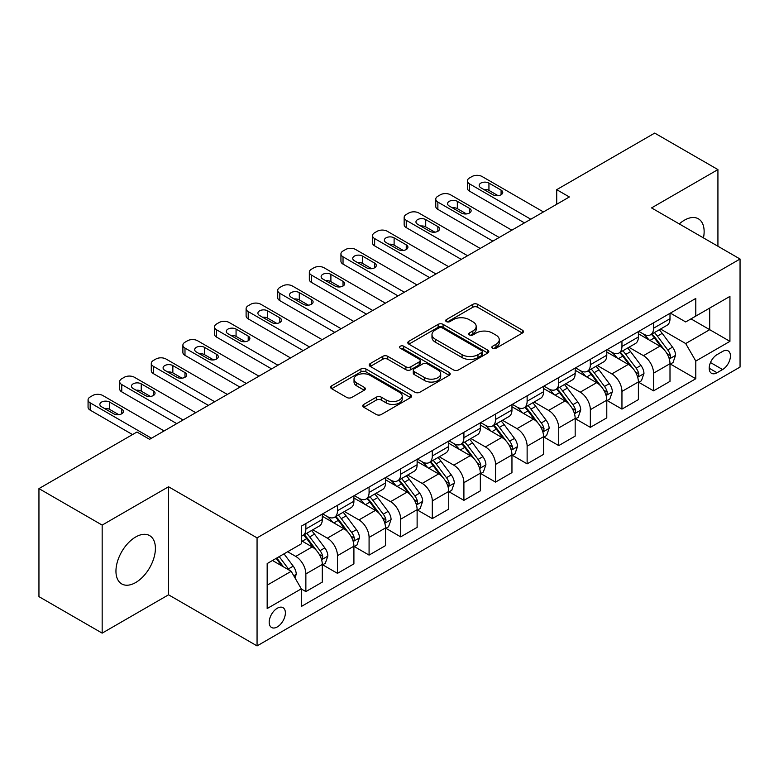 <?xml version="1.0" encoding="UTF-8"?>
<svg xmlns="http://www.w3.org/2000/svg" width="779" height="779" viewBox="0 0 779 779"><rect width="100%" height="100%" fill="white"/><g stroke="black" fill="none" stroke-linecap="round" stroke-linejoin="round"><path stroke-width="1.17" d="M492.552 348.262A2.454 1.422 0 0 0 496.028 348.262L522.407 333.032A3.506 2.025 0 0 0 523.43 331.601A3.506 2.025 0 0 0 522.407 330.169L477.722 304.375A3.506 2.025 0 0 0 472.756 304.375L446.386 319.604A2.454 1.422 0 0 0 445.666 320.607A2.454 1.422 0 0 0 446.386 321.61A2.454 1.422 0 0 0 449.863 321.61L453.271 319.633A11.237 6.485 0 0 1 469.162 319.633L472.882 321.785A11.237 6.485 0 0 1 476.173 326.372A11.237 6.485 0 0 1 472.882 330.958L469.474 332.925A2.454 1.422 0 0 0 468.754 333.928A2.454 1.422 0 0 0 469.474 334.931A2.454 1.422 0 0 0 472.95 334.931L476.358 332.964A11.237 6.485 0 0 1 492.24 332.964L495.97 335.116A11.237 6.485 0 0 1 499.261 339.702A11.237 6.485 0 0 1 495.97 344.289L492.552 346.256A2.454 1.422 0 0 0 491.831 347.259A2.454 1.422 0 0 0 492.552 348.262L492.552 346.256M135.673 582.546A27.898 16.106 120 0 0 153.901 557.968A27.898 16.106 120 0 0 149.626 535.611A27.898 16.106 120 0 0 135.673 536.994A27.898 16.106 120 0 0 117.454 561.571A27.898 16.106 120 0 0 121.728 583.929A27.898 16.106 120 0 0 135.673 582.546M703.456 237.887A27.898 16.106 120 0 0 698.364 218.802A27.898 16.106 120 0 0 684.42 220.184A27.898 16.106 120 0 0 679.278 223.933M277.285 626.929A11.442 6.612 120 0 0 284.763 616.841A11.442 6.612 120 0 0 283.011 607.669A11.442 6.612 120 0 0 277.285 608.243A11.442 6.612 120 0 0 269.807 618.322A11.442 6.612 120 0 0 271.559 627.494A11.442 6.612 120 0 0 277.285 626.929M363.793 404.398A3.506 2.025 0 0 0 362.761 405.83A3.506 2.025 0 0 0 363.793 407.271L376.325 414.506A3.506 2.025 0 0 0 381.291 414.506L410.582 397.592A3.506 2.025 0 0 0 411.614 396.16A3.506 2.025 0 0 0 410.582 394.729L365.906 368.934A3.506 2.025 0 0 0 360.94 368.934L331.65 385.839A3.506 2.025 0 0 0 330.617 387.28A3.506 2.025 0 0 0 331.65 388.711L346.791 397.456A3.506 2.025 0 0 0 351.757 397.456L364.29 390.211A3.506 2.025 0 0 0 365.322 388.779A3.506 2.025 0 0 0 364.29 387.348L356.782 383.015A9.387 5.424 0 0 1 354.026 379.178A9.387 5.424 0 0 1 359.83 374.173A9.387 5.424 0 0 1 370.064 375.342L399.471 392.324A9.387 5.424 0 0 1 402.227 396.16A9.387 5.424 0 0 1 396.423 401.166A9.387 5.424 0 0 1 386.199 399.997L381.291 397.163A3.506 2.025 0 0 0 376.325 397.163L363.793 404.398L363.793 407.271M168.546 486.768L102.166 525.095L38.95 488.599L38.95 596.636L102.166 633.132L168.546 594.805L257.06 645.908L257.06 537.87L168.546 486.768L168.546 594.805M717.926 246.242L717.926 169.588L651.546 207.915L740.05 259.017L257.06 537.87M717.926 169.588L654.701 133.092L556.712 189.667L556.712 204.264M38.95 488.599L136.938 432.024L149.587 439.317L569.361 196.97L556.712 189.667M453.524 369.937A3.506 2.025 0 0 0 458.49 369.937L487.781 353.023A3.506 2.025 0 0 0 488.803 351.592A3.506 2.025 0 0 0 487.781 350.161L443.095 324.366A3.506 2.025 0 0 0 438.129 324.366L408.848 341.27A3.506 2.025 0 0 0 407.816 342.711A3.506 2.025 0 0 0 408.848 344.143L453.524 369.937M401.263 348.788A2.454 1.422 0 0 1 403.756 349.138L403.756 346.217L449.181 372.44A3.506 2.025 0 0 1 450.204 373.881A3.506 2.025 0 0 1 449.181 375.312L419.891 392.217A3.506 2.025 0 0 1 414.925 392.217L370.249 366.422L370.249 363.559A3.506 2.025 0 0 0 369.217 364.991A3.506 2.025 0 0 0 370.249 366.422M370.249 363.559L382.781 356.324A3.506 2.025 0 0 1 387.747 356.324L405.869 366.782A3.506 2.025 0 0 0 410.835 366.782L419.141 361.982A3.506 2.025 0 0 0 420.173 360.55A3.506 2.025 0 0 0 419.141 359.119L400.279 348.223A2.454 1.422 0 0 1 399.559 347.22A2.454 1.422 0 0 1 401.078 345.915A2.454 1.422 0 0 1 403.756 346.217M722.6 351.436L717.04 354.64A11.091 6.398 120 0 0 709.796 364.416A11.091 6.398 120 0 0 711.5 373.297A11.091 6.398 120 0 0 717.04 372.752L722.6 369.538A11.091 6.398 120 0 0 729.845 359.762A11.091 6.398 120 0 0 728.141 350.881A11.091 6.398 120 0 0 722.6 351.436M257.06 645.908L740.05 367.055L740.05 259.017M670.378 313.109L685.686 321.941L695.793 316.099L695.793 298.435L301.307 526.185L301.307 543.859L267.168 563.568L267.168 608.535L301.307 588.827L301.307 606.49L695.793 378.73L695.793 361.067L685.686 343.549L660.534 329.03M695.793 316.099L729.933 296.39L729.933 341.358L695.793 361.067M102.166 525.095L102.166 633.132M690.992 318.874L709.708 329.683L709.708 308.065L729.933 296.39M685.686 343.549L709.708 329.683L729.933 341.358M267.168 585.175L291.19 571.299L272.484 560.5M301.307 588.973L305.865 591.592L305.865 573.928A14.304 8.257 -120 0 0 295.747 556.41L287.655 551.736M305.865 591.592L322.302 582.108L322.302 564.444A14.304 8.257 -120 0 0 312.184 546.926L301.307 540.645M322.681 564.804L337.473 573.344L337.473 555.68A14.304 8.257 -120 0 0 327.355 538.162L312.837 529.778M337.473 573.344L353.909 563.86L353.909 546.196A14.304 8.257 -120 0 0 343.792 528.668L322.302 516.263M354.289 546.556L369.08 555.096L369.08 537.432A14.304 8.257 -120 0 0 358.963 519.914L344.445 511.53M369.08 555.096L385.517 545.612L385.517 527.938A14.304 8.257 -120 0 0 375.4 510.42L353.909 498.015M385.897 528.308L400.688 536.848L400.688 519.184A14.304 8.257 -120 0 0 390.571 501.666L376.053 493.273M400.688 536.848L417.125 527.354L417.125 509.69A14.304 8.257 -120 0 0 407.008 492.172L385.517 479.767M417.505 510.06L432.296 518.6L432.296 500.936A14.304 8.257 -120 0 0 422.189 483.408L407.66 475.024M432.296 518.6L448.733 509.106L448.733 491.442A14.304 8.257 -120 0 0 438.626 473.924L417.125 461.509M449.113 491.812L463.904 500.352L463.904 482.678A14.304 8.257 -120 0 0 453.797 465.16L439.268 456.776M463.904 500.352L480.341 490.858L480.341 473.194A14.304 8.257 -120 0 0 470.234 455.676L448.733 443.261M480.721 473.554L495.522 482.104L495.522 464.43A14.304 8.257 -120 0 0 485.405 446.912L470.876 438.528M495.522 482.104L511.959 472.61L511.959 454.946A14.304 8.257 -120 0 0 501.842 437.428L480.341 425.013M512.339 455.306L527.13 463.846L527.13 446.182A14.304 8.257 -120 0 0 517.013 428.664L502.494 420.28M527.13 463.846L543.567 454.361L543.567 436.698A14.304 8.257 -120 0 0 533.449 419.17L511.959 406.765M543.946 437.058L558.738 445.598L558.738 427.934A14.304 8.257 -120 0 0 548.62 410.416L534.102 402.032M558.738 445.598L575.175 436.113L575.175 418.44A14.304 8.257 -120 0 0 565.057 400.922L543.567 388.517M575.554 418.81L590.346 427.35L590.346 409.686A14.304 8.257 -120 0 0 580.228 392.168L565.71 383.784M590.346 427.35L606.783 417.865L606.783 400.192A14.304 8.257 -120 0 0 596.665 382.674L575.175 370.268M607.162 400.562L621.954 409.102L621.954 391.438A14.304 8.257 -120 0 0 611.846 373.91L597.318 365.526M621.954 409.102L638.39 399.608L638.39 381.944A14.304 8.257 -120 0 0 628.283 364.426L606.783 352.011M638.77 382.314L653.562 390.854L653.562 373.19A14.304 8.257 -120 0 0 643.454 355.662L628.926 347.278M653.562 390.854L669.998 381.359L669.998 363.696A14.304 8.257 -120 0 0 659.891 346.178L638.39 333.763M638.77 331.357L643.454 334.055A14.304 8.257 -120 0 0 650.601 334.766A14.304 8.257 -120 0 0 653.562 328.222L653.562 322.818M607.162 349.605L611.846 352.303A14.304 8.257 -120 0 0 618.993 353.014A14.304 8.257 -120 0 0 621.954 346.47L621.954 341.066M575.554 367.854L580.228 370.561A14.304 8.257 -120 0 0 587.385 371.262A14.304 8.257 -120 0 0 590.346 364.718L590.346 359.314M543.946 386.102L548.62 388.809A14.304 8.257 -120 0 0 555.778 389.519A14.304 8.257 -120 0 0 558.738 382.966L558.738 377.562M512.339 404.359L517.013 407.057A14.304 8.257 -120 0 0 524.17 407.768A14.304 8.257 -120 0 0 527.13 401.214L527.13 395.81M480.721 422.608L485.405 425.305A14.304 8.257 -120 0 0 492.552 426.016A14.304 8.257 -120 0 0 495.522 419.462L495.522 414.068M449.113 440.856L453.797 443.553A14.304 8.257 -120 0 0 460.944 444.264A14.304 8.257 -120 0 0 463.904 437.71L463.904 432.316M417.505 459.104L422.189 461.801A14.304 8.257 -120 0 0 429.336 462.512A14.304 8.257 -120 0 0 432.296 455.968L432.296 450.564M385.897 477.352L390.571 480.059A14.304 8.257 -120 0 0 397.728 480.76A14.304 8.257 -120 0 0 400.688 474.216L400.688 468.812M354.289 495.6L358.963 498.307A14.304 8.257 -120 0 0 366.12 499.008A14.304 8.257 -120 0 0 369.08 492.464L369.08 487.06M322.681 513.848L327.355 516.555A14.304 8.257 -120 0 0 334.512 517.266A14.304 8.257 -120 0 0 337.473 510.712L337.473 505.308M670.378 364.056L695.793 378.73M650.601 334.766L667.038 325.271A14.304 8.257 -120 0 0 669.998 318.728L669.998 313.324M618.993 353.014L635.43 343.529A14.304 8.257 -120 0 0 638.39 336.976L638.39 331.572M587.385 371.262L603.822 361.777A14.304 8.257 -120 0 0 606.783 355.224L606.783 349.829M555.778 389.519L572.214 380.025A14.304 8.257 -120 0 0 575.175 373.472L575.175 368.077M524.17 407.768L540.607 398.273A14.304 8.257 -120 0 0 543.567 391.73L543.567 386.326M492.552 426.016L508.989 416.522A14.304 8.257 -120 0 0 511.959 409.978L511.959 404.574M460.944 444.264L477.381 434.77A14.304 8.257 -120 0 0 480.341 428.226L480.341 422.822M429.336 462.512L445.773 453.027A14.304 8.257 -120 0 0 448.733 446.474L448.733 441.07M397.728 480.76L414.165 471.276A14.304 8.257 -120 0 0 417.125 464.722L417.125 459.318M366.12 499.008L382.557 489.524A14.304 8.257 -120 0 0 385.517 482.97L385.517 477.576M334.512 517.266L350.949 507.772A14.304 8.257 -120 0 0 353.909 501.228L353.909 495.824M301.307 536.088A14.304 8.257 -120 0 0 302.895 535.514L319.332 526.02A14.304 8.257 -120 0 0 322.302 519.476L322.302 514.072M302.895 535.514A14.304 8.257 -120 0 0 305.865 528.96L305.865 523.566M291.19 571.299L301.307 588.827M493.535 348.612L495.97 347.2A11.237 6.485 0 0 0 499.261 342.614L499.261 339.702M476.173 326.372L476.173 329.293A11.237 6.485 0 0 1 472.882 333.879L470.458 335.282M522.358 333.061L477.722 307.296A3.506 2.025 0 0 0 472.756 307.296L447.37 321.951M487.732 353.053L443.095 327.287A3.506 2.025 0 0 0 438.129 327.287L408.887 344.172M481.568 352.595A2.454 1.422 0 0 0 482.289 351.592A2.454 1.422 0 0 0 481.568 350.589L442.355 327.949A2.454 1.422 0 0 0 438.879 327.949L435.276 330.023A11.237 6.485 0 0 0 431.985 334.61A11.237 6.485 0 0 0 435.276 339.196L462.083 354.679A11.237 6.485 0 0 0 477.975 354.679L481.568 352.595L481.568 355.516A2.454 1.422 0 0 0 482.289 354.513L482.289 351.592M431.985 334.61L431.985 337.531A11.237 6.485 0 0 0 435.276 342.117L435.276 339.196M481.568 355.516L477.975 357.59A11.237 6.485 0 0 1 462.083 357.59L435.276 342.117M370.298 366.451L382.781 359.246L382.781 356.324M420.173 360.55L420.173 363.472A3.506 2.025 0 0 1 419.141 364.903L410.835 369.704A3.506 2.025 0 0 1 405.869 369.704L387.747 359.246A3.506 2.025 0 0 0 382.781 359.246M403.756 349.138L449.132 375.342M424.672 377.64A9.387 5.424 0 0 0 434.906 378.818A9.387 5.424 0 0 0 440.7 373.803A9.387 5.424 0 0 0 437.944 369.976L427.583 363.988A3.506 2.025 0 0 0 422.617 363.988L414.301 368.788A3.506 2.025 0 0 0 413.279 370.22A3.506 2.025 0 0 0 414.301 371.651L424.672 377.64L424.672 380.561A9.387 5.424 0 0 0 434.906 381.729A9.387 5.424 0 0 0 440.7 376.724L440.7 373.803M413.279 370.22L413.279 373.141A3.506 2.025 0 0 0 414.301 374.572L414.301 371.651M424.672 380.561L414.301 374.572M402.227 396.16L402.227 399.082A9.387 5.424 0 0 1 396.423 404.087A9.387 5.424 0 0 1 386.199 402.918L381.291 400.085A3.506 2.025 0 0 0 376.325 400.085L363.842 407.29M354.026 379.178L354.026 382.099A9.387 5.424 0 0 0 356.782 385.936L356.782 383.015M364.241 390.24L356.782 385.936M410.533 397.621L365.906 371.856A3.506 2.025 0 0 0 360.94 371.856L331.698 388.74M669.998 364.28L673.037 362.527L675.568 355.224A9.475 5.472 -120 0 0 672.54 347.161L662.208 333.363A27.362 15.794 -120 0 0 659.219 329.79M648.946 339.858A27.362 15.794 -120 0 0 643.347 333.996M669.142 358.476L670.242 357.288L670.446 355.633A9.475 5.472 -120 0 0 667.739 349.927L657.408 336.138A27.362 15.794 -120 0 0 654.418 332.565M651.877 334.035A22.708 13.107 60 0 1 655.597 338.271L664.341 349.946M651.38 334.318A27.362 15.794 60 0 1 654.37 337.891L661.235 347.064M530.791 219.23L469.474 183.825A7.157 4.129 -0 0 1 467.381 180.903A7.157 4.129 -0 0 1 469.474 177.982L471.996 176.531A7.157 4.129 -0 0 1 482.113 176.531L543.44 211.927M467.381 180.903L467.381 188.206A7.157 4.129 180 0 0 469.474 191.128L524.471 222.882M480.847 187.768A5.726 3.301 180 0 1 479.173 185.431A5.726 3.301 180 0 1 482.707 182.383A5.726 3.301 180 0 1 488.939 183.094L501.082 190.105A5.726 3.301 180 0 1 502.757 192.442A5.726 3.301 180 0 1 499.222 195.49A5.726 3.301 180 0 1 492.99 194.779L480.847 187.768M483.827 189.482A5.726 3.301 180 0 1 488.939 190.397L498.102 195.685M638.39 382.528L641.429 380.775L643.96 373.472A9.475 5.472 -120 0 0 640.932 365.409L630.601 351.611A27.362 15.794 -120 0 0 627.611 348.038M617.338 358.106A27.362 15.794 -120 0 0 611.739 352.244M637.534 376.724L638.634 375.536L638.838 373.881A9.475 5.472 -120 0 0 636.131 368.185L625.79 354.387A27.362 15.794 -120 0 0 622.811 350.813M620.259 352.283A22.708 13.107 60 0 1 623.989 356.519L632.733 368.194M619.772 352.566A27.362 15.794 60 0 1 622.762 356.139L629.627 365.312M606.783 400.776L609.821 399.023L612.343 391.73A9.475 5.472 -120 0 0 609.324 383.658L598.993 369.859A27.362 15.794 -120 0 0 596.003 366.286M585.73 376.354A27.362 15.794 -120 0 0 580.131 370.492M605.916 394.972L607.026 393.784L607.231 392.129A9.475 5.472 -120 0 0 604.514 386.433L594.182 372.635A27.362 15.794 -120 0 0 591.203 369.061M588.651 370.531A22.708 13.107 60 0 1 592.381 374.767L601.125 386.442M588.164 370.814A27.362 15.794 60 0 1 591.154 374.387L598.019 383.56M575.175 419.024L578.213 417.281L580.735 409.978A9.475 5.472 -120 0 0 577.716 401.906L567.385 388.117A27.362 15.794 -120 0 0 564.395 384.534M554.122 394.612A27.362 15.794 -120 0 0 548.513 388.75M574.308 413.221L575.408 412.033L575.623 410.377A9.475 5.472 -120 0 0 572.906 404.681L562.574 390.883A27.362 15.794 -120 0 0 559.595 387.309M557.043 388.779A22.708 13.107 60 0 1 560.773 393.015L569.517 404.691M556.557 389.062A27.362 15.794 60 0 1 559.536 392.635L566.411 401.808M499.183 237.478L437.866 202.073A7.157 4.129 -0 0 1 435.763 199.151A7.157 4.129 -0 0 1 437.866 196.24L440.388 194.779A7.157 4.129 -0 0 1 450.505 194.779L511.832 230.185M435.763 199.151L435.763 206.454A7.157 4.129 180 0 0 437.866 209.376L492.864 241.13M449.24 206.016A5.726 3.301 180 0 1 447.565 203.679A5.726 3.301 180 0 1 451.099 200.631A5.726 3.301 180 0 1 457.331 201.342L469.474 208.353A5.726 3.301 180 0 1 471.149 210.69A5.726 3.301 180 0 1 467.614 213.738A5.726 3.301 180 0 1 461.382 213.027L449.24 206.016M452.219 207.74A5.726 3.301 180 0 1 457.331 208.645L466.494 213.933M467.575 255.726L406.248 220.321A7.157 4.129 -0 0 1 404.155 217.409A7.157 4.129 -0 0 1 406.248 214.488L408.78 213.027A7.157 4.129 -0 0 1 418.898 213.027L480.215 248.433M404.155 217.409L404.155 224.703A7.157 4.129 180 0 0 406.248 227.624L461.256 259.378M417.632 224.264A5.726 3.301 180 0 1 415.957 221.927A5.726 3.301 180 0 1 419.492 218.88A5.726 3.301 180 0 1 425.724 219.6L437.866 226.601A5.726 3.301 180 0 1 439.541 228.938A5.726 3.301 180 0 1 436.006 231.996A5.726 3.301 180 0 1 429.774 231.275L417.632 224.264M420.611 225.988A5.726 3.301 180 0 1 425.724 226.893L434.886 232.181M435.967 273.984L374.641 238.578A7.157 4.129 -0 0 1 372.547 235.657A7.157 4.129 -0 0 1 374.641 232.736L377.172 231.275A7.157 4.129 -0 0 1 387.29 231.275L448.607 266.681M372.547 235.657L372.547 242.951A7.157 4.129 180 0 0 374.641 245.872L429.648 277.626M386.024 242.512A5.726 3.301 180 0 1 384.349 240.185A5.726 3.301 180 0 1 387.884 237.128A5.726 3.301 180 0 1 394.116 237.848L406.248 244.849A5.726 3.301 180 0 1 407.933 247.186A5.726 3.301 180 0 1 404.398 250.244A5.726 3.301 180 0 1 398.157 249.523L386.024 242.512M389.003 244.236A5.726 3.301 180 0 1 394.116 245.142L403.279 250.439M543.567 437.282L546.595 435.529L549.127 428.226A9.475 5.472 -120 0 0 546.098 420.154L535.767 406.365A27.362 15.794 -120 0 0 532.787 402.792M522.505 412.86A27.362 15.794 -120 0 0 516.905 406.998M542.7 431.469L543.8 430.281L544.015 428.625A9.475 5.472 -120 0 0 541.298 422.929L530.966 409.141A27.362 15.794 -120 0 0 527.977 405.557M525.436 407.027A22.708 13.107 60 0 1 529.165 411.273L537.909 422.939M524.949 407.31A27.362 15.794 60 0 1 527.928 410.893L534.803 420.056M404.359 292.232L343.033 256.827A7.157 4.129 -0 0 1 340.939 253.905A7.157 4.129 -0 0 1 343.033 250.984L345.564 249.523A7.157 4.129 -0 0 1 355.682 249.523L416.999 284.929M340.939 253.905L340.939 261.208A7.157 4.129 180 0 0 343.033 264.12L398.03 295.884M354.416 260.77A5.726 3.301 180 0 1 352.741 258.433A5.726 3.301 180 0 1 356.266 255.376A5.726 3.301 180 0 1 362.508 256.096L374.641 263.107A5.726 3.301 180 0 1 376.315 265.435A5.726 3.301 180 0 1 372.79 268.492A5.726 3.301 180 0 1 366.549 267.772L354.416 260.77M357.386 262.484A5.726 3.301 180 0 1 362.508 263.399L371.671 268.687M511.959 455.53L514.987 453.777L517.519 446.474A9.475 5.472 -120 0 0 514.491 438.402L504.159 424.613A27.362 15.794 -120 0 0 501.179 421.04M490.897 431.108A27.362 15.794 -120 0 0 485.298 425.246M511.092 449.726L512.192 448.529L512.397 446.883A9.475 5.472 -120 0 0 509.69 441.177L499.358 427.389A27.362 15.794 -120 0 0 496.369 423.815M493.828 425.285A22.708 13.107 60 0 1 497.557 429.521L506.301 441.187M493.341 425.568A27.362 15.794 60 0 1 496.32 429.141L503.195 438.304M480.341 473.778L483.379 472.025L485.911 464.722A9.475 5.472 -120 0 0 482.883 456.66L472.551 442.862A27.362 15.794 -120 0 0 469.562 439.288M459.289 449.356A27.362 15.794 -120 0 0 453.69 443.494M479.484 467.975L480.585 466.787L480.789 465.131A9.475 5.472 -120 0 0 478.082 459.425L467.751 445.637A27.362 15.794 -120 0 0 464.761 442.063M462.22 443.533A22.708 13.107 60 0 1 465.939 447.769L474.684 459.444M461.723 443.816A27.362 15.794 60 0 1 464.712 447.389L471.577 456.562M448.733 492.026L451.771 490.273L454.303 482.97A9.475 5.472 -120 0 0 451.275 474.908L440.943 461.11A27.362 15.794 -120 0 0 437.954 457.536M427.681 467.604A27.362 15.794 -120 0 0 422.082 461.743M447.876 486.223L448.977 485.035L449.181 483.379A9.475 5.472 -120 0 0 446.474 477.683L436.133 463.885A27.362 15.794 -120 0 0 433.153 460.311M430.602 461.781A22.708 13.107 60 0 1 434.331 466.017L443.076 477.693M430.115 462.064A27.362 15.794 60 0 1 433.105 465.638L439.969 474.81M417.125 510.274L420.163 508.521L422.685 501.228A9.475 5.472 -120 0 0 419.667 493.156L409.335 479.358A27.362 15.794 -120 0 0 406.346 475.784M396.073 485.853A27.362 15.794 -120 0 0 390.474 479.991M416.259 504.471L417.369 503.283L417.573 501.627A9.475 5.472 -120 0 0 414.856 495.931L404.525 482.133A27.362 15.794 -120 0 0 401.545 478.559M398.994 480.03A22.708 13.107 60 0 1 402.724 484.265L411.468 495.941M398.507 480.312A27.362 15.794 60 0 1 401.497 483.886L408.362 493.058M385.517 528.522L388.555 526.77L391.077 519.476A9.475 5.472 -120 0 0 388.059 511.404L377.727 497.615A27.362 15.794 -120 0 0 374.738 494.032M364.465 504.11A27.362 15.794 -120 0 0 358.856 498.248M384.651 522.719L385.751 521.531L385.965 519.875A9.475 5.472 -120 0 0 383.249 514.179L372.917 500.381A27.362 15.794 -120 0 0 369.937 496.807M367.386 498.278A22.708 13.107 60 0 1 371.116 502.513L379.86 514.189M366.899 498.56A27.362 15.794 60 0 1 369.879 502.134L376.754 511.306M372.752 310.48L311.425 275.075A7.157 4.129 -0 0 1 309.331 272.153A7.157 4.129 -0 0 1 311.425 269.232L313.956 267.772A7.157 4.129 -0 0 1 324.064 267.772L385.391 303.177M309.331 272.153L309.331 279.457A7.157 4.129 180 0 0 311.425 282.378L366.422 314.132M322.808 279.018A5.726 3.301 180 0 1 321.123 276.681A5.726 3.301 180 0 1 324.658 273.624A5.726 3.301 180 0 1 330.9 274.344L343.033 281.355A5.726 3.301 180 0 1 344.707 283.692A5.726 3.301 180 0 1 341.173 286.74A5.726 3.301 180 0 1 334.941 286.02L322.808 279.018M325.778 280.732A5.726 3.301 180 0 1 330.9 281.647L340.053 286.935M341.134 328.728L279.817 293.323A7.157 4.129 -0 0 1 277.723 290.401A7.157 4.129 -0 0 1 279.817 287.48L282.339 286.02A7.157 4.129 -0 0 1 292.456 286.02L353.783 321.425M277.723 290.401L277.723 297.705A7.157 4.129 180 0 0 279.817 300.626L334.814 332.38M291.19 297.266A5.726 3.301 180 0 1 289.515 294.929A5.726 3.301 180 0 1 293.05 291.882A5.726 3.301 180 0 1 299.282 292.592L311.425 299.603A5.726 3.301 180 0 1 313.1 301.94A5.726 3.301 180 0 1 309.565 304.988A5.726 3.301 180 0 1 303.333 304.277L291.19 297.266M294.17 298.98A5.726 3.301 180 0 1 299.282 299.896L308.445 305.183M309.526 346.976L248.209 311.571A7.157 4.129 -0 0 1 246.106 308.65A7.157 4.129 -0 0 1 248.209 305.738L250.731 304.277A7.157 4.129 -0 0 1 260.848 304.277L322.175 339.673M246.106 308.65L246.106 315.953A7.157 4.129 180 0 0 248.209 318.874L303.206 350.628M259.582 315.514A5.726 3.301 180 0 1 257.907 313.177A5.726 3.301 180 0 1 261.442 310.13A5.726 3.301 180 0 1 267.674 310.84L279.817 317.851A5.726 3.301 180 0 1 281.492 320.188A5.726 3.301 180 0 1 277.957 323.236A5.726 3.301 180 0 1 271.725 322.525L259.582 315.514M262.562 317.238A5.726 3.301 180 0 1 267.674 318.144L276.837 323.431M277.918 365.224L216.591 329.819A7.157 4.129 -0 0 1 214.498 326.907A7.157 4.129 -0 0 1 216.591 323.986L219.123 322.525A7.157 4.129 -0 0 1 229.24 322.525L290.557 357.931M214.498 326.907L214.498 334.201A7.157 4.129 180 0 0 216.591 337.122L271.598 368.876M227.974 333.763A5.726 3.301 180 0 1 226.299 331.426A5.726 3.301 180 0 1 229.834 328.378A5.726 3.301 180 0 1 236.066 329.089L248.209 336.1A5.726 3.301 180 0 1 249.884 338.437A5.726 3.301 180 0 1 246.349 341.484A5.726 3.301 180 0 1 240.117 340.774L227.974 333.763M230.954 335.486A5.726 3.301 180 0 1 236.066 336.392L245.229 341.679M246.31 383.472L184.983 348.077A7.157 4.129 -0 0 1 182.89 345.155A7.157 4.129 -0 0 1 184.983 342.234L187.515 340.774A7.157 4.129 -0 0 1 197.632 340.774L258.949 376.179M182.89 345.155L182.89 352.449A7.157 4.129 180 0 0 184.983 355.37L239.99 387.124M196.366 352.011A5.726 3.301 180 0 1 194.692 349.683A5.726 3.301 180 0 1 198.226 346.626A5.726 3.301 180 0 1 204.458 347.346L216.591 354.348A5.726 3.301 180 0 1 218.276 356.685A5.726 3.301 180 0 1 214.741 359.742A5.726 3.301 180 0 1 208.499 359.022L196.366 352.011M199.346 353.734A5.726 3.301 180 0 1 204.458 354.64L213.621 359.927M353.909 546.78L356.938 545.027L359.47 537.724A9.475 5.472 -120 0 0 356.441 529.652L346.11 515.864A27.362 15.794 -120 0 0 343.13 512.29M332.847 522.358A27.362 15.794 -120 0 0 327.248 516.496M353.043 540.967L354.143 539.779L354.357 538.123A9.475 5.472 -120 0 0 351.641 532.427L341.309 518.639A27.362 15.794 -120 0 0 338.32 515.055M335.778 516.526A22.708 13.107 60 0 1 339.508 520.771L348.252 532.437M335.291 516.808A27.362 15.794 60 0 1 338.271 520.382L345.146 529.554M214.702 401.73L153.375 366.325A7.157 4.129 -0 0 1 151.282 363.404A7.157 4.129 -0 0 1 153.375 360.482L155.907 359.022A7.157 4.129 -0 0 1 166.024 359.022L227.341 394.427M151.282 363.404L151.282 370.707A7.157 4.129 180 0 0 153.375 373.618L208.373 405.372M164.758 370.268A5.726 3.301 180 0 1 163.084 367.931A5.726 3.301 180 0 1 166.609 364.874A5.726 3.301 180 0 1 172.85 365.594L184.983 372.596A5.726 3.301 180 0 1 186.658 374.933A5.726 3.301 180 0 1 183.133 377.99A5.726 3.301 180 0 1 176.891 377.27L164.758 370.268M167.728 371.982A5.726 3.301 180 0 1 172.85 372.888L182.013 378.185M322.302 565.028L325.33 563.275L327.862 555.972A9.475 5.472 -120 0 0 324.833 547.9L314.502 534.112A27.362 15.794 -120 0 0 311.522 530.538M321.435 559.225L322.535 558.027L322.74 556.381A9.475 5.472 -120 0 0 320.033 550.675L309.701 536.887A27.362 15.794 -120 0 0 306.712 533.313M304.17 534.784A22.708 13.107 60 0 1 307.9 539.019L316.644 550.685M303.683 535.056A27.362 15.794 60 0 1 306.663 538.64L313.538 547.803M183.094 419.978L121.767 384.573A7.157 4.129 -0 0 1 119.674 381.652A7.157 4.129 -0 0 1 121.767 378.73L124.299 377.27A7.157 4.129 -0 0 1 134.407 377.27L195.733 412.675M119.674 381.652L119.674 388.955A7.157 4.129 180 0 0 121.767 391.876L176.765 423.63M133.151 388.517A5.726 3.301 180 0 1 131.466 386.18A5.726 3.301 180 0 1 135.001 383.122A5.726 3.301 180 0 1 141.242 383.843L153.375 390.854A5.726 3.301 180 0 1 155.05 393.191A5.726 3.301 180 0 1 151.516 396.238A5.726 3.301 180 0 1 145.284 395.518L133.151 388.517M136.121 390.23A5.726 3.301 180 0 1 141.242 391.146L150.396 396.433M294.988 577.872L296.254 574.22A9.475 5.472 -120 0 0 293.225 566.148L284.004 553.84M289.282 570.199A9.475 5.472 -120 0 0 288.425 568.923L279.203 556.615M276.827 557.988L283.449 566.83M276.165 558.368L281.784 565.875M151.477 438.226L90.16 402.821A7.157 4.129 -0 0 1 88.066 399.9A7.157 4.129 -0 0 1 90.16 396.978L92.682 395.518A7.157 4.129 -0 0 1 102.799 395.518L164.126 430.923M88.066 399.9L88.066 407.203A7.157 4.129 180 0 0 90.16 410.124L132.518 434.575M101.533 406.765A5.726 3.301 180 0 1 99.858 404.428A5.726 3.301 180 0 1 103.393 401.38A5.726 3.301 180 0 1 109.625 402.091L121.767 409.102A5.726 3.301 180 0 1 123.442 411.439A5.726 3.301 180 0 1 119.908 414.486A5.726 3.301 180 0 1 113.676 413.776L101.533 406.765M104.513 408.478A5.726 3.301 180 0 1 109.625 409.394L118.788 414.681M295.747 556.41L312.184 546.926M327.355 538.162L343.792 528.668M358.963 519.914L375.4 510.42M390.571 501.666L407.008 492.172M422.189 483.408L438.626 473.924M453.797 465.16L470.234 455.676M485.405 446.912L501.842 437.428M517.013 428.664L533.449 419.17M548.62 410.416L565.057 400.922M580.228 392.168L596.665 382.674M611.846 373.91L628.283 364.426M643.454 355.662L659.891 346.178M653.562 328.222L669.998 318.728M653.562 373.19L669.998 363.696M621.954 391.438L638.39 381.944M621.954 346.47L638.39 336.976M590.346 409.686L606.783 400.192M590.346 364.718L606.783 355.224M558.738 427.934L575.175 418.44M558.738 382.966L575.175 373.472M527.13 446.182L543.567 436.698M527.13 401.214L543.567 391.73M495.522 464.43L511.959 454.946M495.522 419.462L511.959 409.978M463.904 482.678L480.341 473.194M463.904 437.71L480.341 428.226M432.296 500.936L448.733 491.442M432.296 455.968L448.733 446.474M400.688 519.184L417.125 509.69M400.688 474.216L417.125 464.722M369.08 537.432L385.517 527.938M369.08 492.464L385.517 482.97M337.473 555.68L353.909 546.196M337.473 510.712L353.909 501.228M305.865 573.928L322.302 564.444M305.865 528.96L322.302 519.476M710.477 362.537L722.6 369.538M709.202 368.224L717.04 372.752M495.97 347.2L495.97 344.289M469.474 334.931L469.474 332.925M472.882 333.879L472.882 330.958M446.386 321.61L446.386 319.604M472.756 307.296L472.756 304.375M477.722 307.296L477.722 304.375M522.407 333.032L522.407 330.169M408.848 344.143L408.848 341.27M438.129 327.287L438.129 324.366M443.095 327.287L443.095 324.366M487.781 353.023L487.781 350.161M462.083 357.59L462.083 354.679M477.975 357.59L477.975 354.679M387.747 359.246L387.747 356.324M405.869 369.704L405.869 366.782M410.835 369.704L410.835 366.782M419.141 364.903L419.141 361.982M449.181 375.312L449.181 372.44M376.325 400.085L376.325 397.163M381.291 400.085L381.291 397.163M386.199 402.918L386.199 399.997M364.29 390.211L364.29 387.348M331.65 388.711L331.65 385.839M360.94 371.856L360.94 368.934M365.906 371.856L365.906 368.934M410.582 397.592L410.582 394.729M669.297 358.992L675.5 355.409M657.408 336.138L662.208 333.363M649.949 340.442L654.37 337.891M667.739 349.927L672.54 347.161M666.99 353.627L670.446 355.633M469.474 191.128L469.474 183.825M488.939 183.094L488.939 190.397M501.082 190.105L501.082 194.779M637.689 377.24L643.892 373.657M625.79 354.387L630.601 351.611M618.341 358.691L622.762 356.139M636.131 368.185L640.932 365.409M635.372 371.885L638.838 373.881M606.072 395.498L612.284 391.905M594.182 372.635L598.993 369.859M586.733 376.939L591.154 374.387M604.514 386.433L609.324 383.658M603.764 390.133L607.231 392.129M574.464 413.746L580.676 410.163M562.574 390.883L567.385 388.117M555.125 395.187L559.536 392.635M572.906 404.681L577.716 401.906M572.156 408.381L575.623 410.377M437.866 209.376L437.866 202.073M457.331 201.342L457.331 208.645M469.474 208.353L469.474 213.027M406.248 227.624L406.248 220.321M425.724 219.6L425.724 226.893M437.866 226.601L437.866 231.275M374.641 245.872L374.641 238.578M394.116 237.848L394.116 245.142M406.248 244.849L406.248 249.523M542.856 431.994L549.068 428.411M530.966 409.141L535.767 406.365M523.517 413.435L527.928 410.893M541.298 422.929L546.098 420.154M540.548 426.629L544.015 428.625M343.033 264.12L343.033 256.827M362.508 256.096L362.508 263.399M374.641 263.107L374.641 267.772M511.248 450.243L517.451 446.659M499.358 427.389L504.159 424.613M491.909 431.693L496.32 429.141M509.69 441.177L514.491 438.402M508.94 444.877L512.397 446.883M479.64 468.491L485.843 464.907M467.751 445.637L472.551 442.862M460.292 449.941L464.712 447.389M478.082 459.425L482.883 456.66M477.332 463.125L480.789 465.131M448.032 486.739L454.235 483.155M436.133 463.885L440.943 461.11M428.684 468.189L433.105 465.638M446.474 477.683L451.275 474.908M445.715 481.383L449.181 483.379M416.414 504.987L422.627 501.403M404.525 482.133L409.335 479.358M397.076 486.437L401.497 483.886M414.856 495.931L419.667 493.156M414.107 499.631L417.573 501.627M384.807 523.245L391.019 519.661M372.917 500.381L377.727 497.615M365.468 504.685L369.879 502.134M383.249 514.179L388.059 511.404M382.499 517.879L385.965 519.875M311.425 282.378L311.425 275.075M330.9 274.344L330.9 281.647M343.033 281.355L343.033 286.02M279.817 300.626L279.817 293.323M299.282 292.592L299.282 299.896M311.425 299.603L311.425 304.277M248.209 318.874L248.209 311.571M267.674 310.84L267.674 318.144M279.817 317.851L279.817 322.525M216.591 337.122L216.591 329.819M236.066 329.089L236.066 336.392M248.209 336.1L248.209 340.774M184.983 355.37L184.983 348.077M204.458 347.346L204.458 354.64M216.591 354.348L216.591 359.022M353.199 541.493L359.411 537.909M341.309 518.639L346.11 515.864M333.86 522.933L338.271 520.382M351.641 532.427L356.441 529.652M350.891 536.127L354.357 538.123M153.375 373.618L153.375 366.325M172.85 365.594L172.85 372.888M184.983 372.596L184.983 377.27M321.591 559.741L327.793 556.157M309.701 536.887L314.502 534.112M302.252 541.181L306.663 538.64M320.033 550.675L324.833 547.9M319.283 554.375L322.74 556.381M121.767 391.876L121.767 384.573M141.242 383.843L141.242 391.146M153.375 390.854L153.375 395.518M293.79 575.788L296.186 574.405M288.425 568.923L293.225 566.148M90.16 410.124L90.16 402.821M109.625 402.091L109.625 409.394M121.767 409.102L121.767 413.776"/></g></svg>
